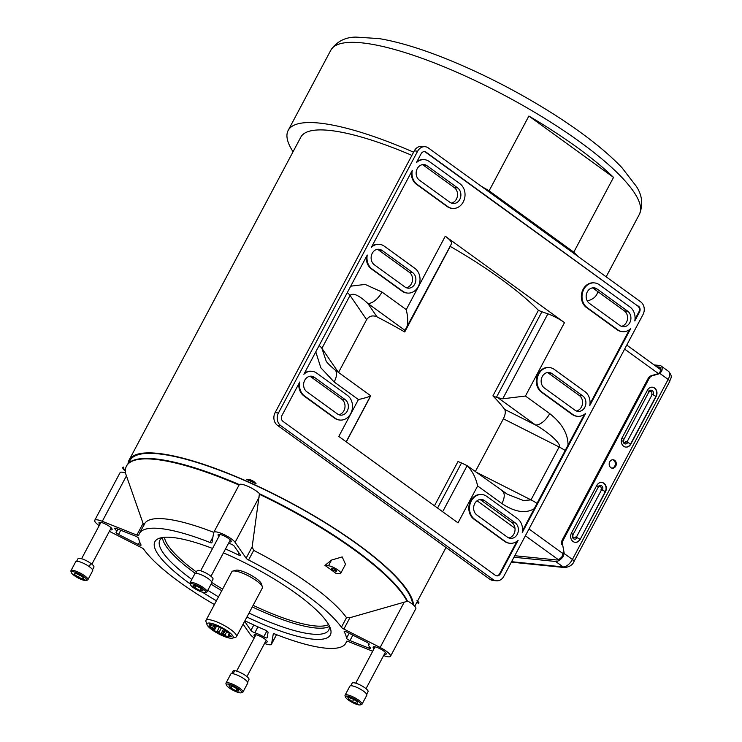 <?xml version="1.0" encoding="UTF-8"?>
<svg xmlns="http://www.w3.org/2000/svg" width="742" height="742" viewBox="0 0 742 742"><rect width="100%" height="100%" fill="white"/><g stroke="black" fill="none" stroke-linecap="round" stroke-linejoin="round"><path stroke-width="1.11" d="M516.877 541.354L499.663 573.724L500.331 573.798A4.322 3.617 95.8 0 1 495.313 575.291L283.027 421.419A4.322 3.617 95.8 0 1 281.941 415.501L299.749 382.028A13.328 11.176 -84.2 0 0 304.582 395.996L335.236 418.219A13.328 11.176 -84.2 0 0 339.966 420.046A13.328 11.176 -84.2 0 0 351.847 410.864A13.328 11.176 -84.2 0 0 347.395 395.356L316.732 373.133A13.328 11.176 -84.2 0 0 312.002 371.306A13.328 11.176 -84.2 0 0 303.868 374.274L367.262 255.044A13.328 11.176 -84.2 0 0 372.094 269.012L402.758 291.235A13.328 11.176 -84.2 0 0 407.488 293.071A13.328 11.176 -84.2 0 0 419.36 283.889A13.328 11.176 -84.2 0 0 414.908 268.381L384.245 246.158A13.328 11.176 -84.2 0 0 379.514 244.322A13.328 11.176 -84.2 0 0 371.38 247.299L412.274 170.391A13.328 11.176 -84.2 0 0 417.106 184.359L447.769 206.582A13.328 11.176 -84.2 0 0 452.499 208.419A13.328 11.176 -84.2 0 0 464.371 199.236A13.328 11.176 -84.2 0 0 459.919 183.728L429.256 161.506A13.328 11.176 -84.2 0 0 424.526 159.669A13.328 11.176 -84.2 0 0 416.392 162.646L421.141 153.715A4.322 3.617 95.8 0 1 424.628 151.628A4.322 3.617 95.8 0 1 426.158 152.221L637.777 306.019A4.322 3.617 -84.2 0 1 638.862 311.937L635.022 319.153M424.192 159.641A13.328 11.176 95.8 0 0 423.858 159.604A13.328 11.176 95.8 0 0 416.985 161.533M424.285 151.609A4.322 3.617 -84.2 0 1 425.491 152.156L637.777 306.019M622.195 331.618A13.328 11.176 -84.2 0 1 621.852 331.591A13.328 11.176 -84.2 0 1 617.121 329.754L586.468 307.531A13.328 11.176 -84.2 0 1 582.006 292.023A13.328 11.176 -84.2 0 1 593.888 282.841L594.555 282.915A13.328 11.176 95.8 0 1 599.286 284.743L629.949 306.965A13.328 11.176 95.8 0 1 634.781 320.934L639.53 312.002A4.322 3.617 95.8 0 0 638.445 306.094M594.555 282.915A13.328 11.176 95.8 0 0 582.674 292.098A13.328 11.176 95.8 0 0 587.135 307.596L617.798 329.819A13.328 11.176 95.8 0 0 622.529 331.655A13.328 11.176 95.8 0 0 630.663 328.687L589.769 405.586A13.328 11.176 95.8 0 0 584.937 391.618L554.274 369.395A13.328 11.176 95.8 0 0 549.544 367.568A13.328 11.176 95.8 0 0 537.672 376.75A13.328 11.176 95.8 0 0 542.124 392.249L572.787 414.472A13.328 11.176 95.8 0 0 577.517 416.308A13.328 11.176 95.8 0 0 585.651 413.34L522.257 532.561A13.328 11.176 95.8 0 0 517.424 518.602L486.761 496.379A13.328 11.176 95.8 0 0 482.031 494.543A13.328 11.176 95.8 0 0 470.15 503.725A13.328 11.176 95.8 0 0 474.611 519.233L505.265 541.456A13.328 11.176 95.8 0 0 509.995 543.283A13.328 11.176 95.8 0 0 518.129 540.315L500.331 573.798M629.402 329.726L590.011 403.806M577.183 416.271A13.328 11.176 -84.2 0 1 576.849 416.243A13.328 11.176 -84.2 0 1 572.119 414.407L541.456 392.184A13.328 11.176 -84.2 0 1 536.995 376.676A13.328 11.176 -84.2 0 1 548.876 367.494A13.328 11.176 -84.2 0 1 549.21 367.54M509.661 543.246A13.328 11.176 -84.2 0 1 509.327 543.218A13.328 11.176 -84.2 0 1 504.597 541.391L473.934 519.168A13.328 11.176 -84.2 0 1 469.482 503.66A13.328 11.176 -84.2 0 1 481.363 494.478A13.328 11.176 -84.2 0 1 481.697 494.515M584.39 414.379L537.004 503.401A14.191 3.385 -152 0 0 531.003 499.885L523.453 500.544L507.203 494.163L467.154 465.679C472.366 470.957 475.854 477.718 477.625 485.973L501.88 503.558A14.191 6.956 -54.1 0 0 502.51 491.287M501.88 503.558C514.707 512.101 525.484 513.826 534.221 508.734L537.004 503.401M534.221 508.734L522.498 530.79M437.548 508.038L461.524 462.952L467.154 465.679L442.659 511.739M568.029 445.163C568.057 433.755 561.954 423.246 549.701 413.609A14.191 6.956 125.9 0 1 535.538 424.999C549.034 432.447 562.009 444.541 559.134 446.981L531.003 499.885L475.984 472.06M549.701 413.609L525.447 396.033L502.714 398.797L496.407 397.341A11.844 2.829 28 0 1 492.911 395.885A164.409 39.215 28 0 1 504.634 409.371C505.803 411.485 505.385 414.62 503.391 418.785L475.325 471.578M450.171 246.233A11.844 2.829 -152 0 0 450.236 246.39A164.409 39.215 28 0 1 538.414 310.304L492.911 395.885M538.414 310.304A11.844 2.829 -152 0 0 541.91 311.761L496.407 397.341M461.524 462.952A11.844 2.829 28 0 1 458.027 461.487L434.469 505.803M369.785 397.424A11.844 2.829 28 0 0 369.85 397.573L346.291 441.889M370.638 395.699L334.79 369.72C329.244 364.943 326.341 361.985 326.072 360.844L321.917 348.341L350.048 295.427L366.622 319.654L338.547 372.447M450.236 246.39L404.733 331.971A11.844 2.829 28 0 1 404.64 330.941A11.844 2.829 28 0 1 404.687 330.867L451.488 243.766A18.235 4.35 28 0 0 445.274 236.216L406.236 309.627L381.982 292.042L365.157 284.418L350.716 286.171M366.622 319.654C369.228 315.944 372.688 315.016 377.001 316.862A164.409 39.215 28 0 1 404.733 331.971M406.217 328.864C408.211 324.319 408.211 317.901 406.236 309.627M541.91 311.761L547.884 313.847A18.235 4.35 28 0 1 564.486 322.622L445.274 236.216M547.884 313.847L502.714 398.797M477.625 485.973L458.009 522.86L338.797 436.454L358.414 399.567C365.695 397.879 369.776 396.599 370.666 395.736L370.184 396.043M347.284 292.626A14.191 3.385 -152 0 1 350.048 295.427C352.997 292.515 358.915 295.186 367.819 303.432A14.191 6.956 -54.1 0 0 381.982 292.042M311.668 371.278A13.328 11.176 95.8 0 0 311.334 371.241A13.328 11.176 95.8 0 0 304.452 373.17M366.353 256.76A13.328 11.176 95.8 0 0 371.427 268.947L402.09 291.17A13.328 11.176 95.8 0 0 406.82 292.997A13.328 11.176 95.8 0 0 407.154 293.025M379.181 244.294A13.328 11.176 95.8 0 0 378.847 244.257A13.328 11.176 95.8 0 0 371.974 246.186M411.365 172.107A13.328 11.176 95.8 0 0 416.438 184.294L447.101 206.517A13.328 11.176 95.8 0 0 451.832 208.344A13.328 11.176 95.8 0 0 452.166 208.372M314.478 377.372L345.141 399.595A8.394 7.04 -84.2 0 1 347.952 409.352A8.394 7.04 -84.2 0 1 340.467 415.14A8.394 7.04 -84.2 0 1 337.489 413.98L306.826 391.757A8.394 7.04 -84.2 0 1 304.025 382A8.394 7.04 -84.2 0 1 311.501 376.213A8.394 7.04 -84.2 0 1 314.478 377.372L311.139 377.029A8.394 7.04 95.8 0 0 309.804 376.287M338.825 414.722A8.394 7.04 95.8 0 0 344.844 408.035A8.394 7.04 95.8 0 0 341.793 399.252L311.139 377.029M597.032 288.972A8.394 7.04 95.8 0 0 594.054 287.822A8.394 7.04 95.8 0 0 586.579 293.6A8.394 7.04 95.8 0 0 589.38 303.367L620.043 325.59A8.394 7.04 95.8 0 0 623.02 326.74A8.394 7.04 95.8 0 0 630.505 320.961A8.394 7.04 95.8 0 0 627.695 311.195L597.032 288.972L593.693 288.638L624.356 310.861A8.394 7.04 -84.2 0 1 627.398 319.644A8.394 7.04 -84.2 0 1 621.379 326.332M592.357 287.896A8.394 7.04 -84.2 0 1 593.693 288.638M552.029 373.625A8.394 7.04 95.8 0 0 549.043 372.475A8.394 7.04 95.8 0 0 541.567 378.253A8.394 7.04 95.8 0 0 544.378 388.02L575.031 410.243A8.394 7.04 95.8 0 0 578.009 411.393A8.394 7.04 95.8 0 0 585.494 405.614A8.394 7.04 95.8 0 0 582.683 395.848L552.029 373.625L548.681 373.291L579.344 395.514A8.394 7.04 -84.2 0 1 582.387 404.297A8.394 7.04 -84.2 0 1 576.367 410.985M547.346 372.549A8.394 7.04 -84.2 0 1 548.681 373.291M484.507 500.609A8.394 7.04 95.8 0 0 481.53 499.459A8.394 7.04 95.8 0 0 474.055 505.237A8.394 7.04 95.8 0 0 476.856 514.994L507.519 537.227A8.394 7.04 95.8 0 0 510.496 538.377A8.394 7.04 95.8 0 0 517.972 532.598A8.394 7.04 95.8 0 0 515.171 522.832L484.507 500.609L481.168 500.266L511.822 522.489A8.394 7.04 -84.2 0 1 514.874 531.272A8.394 7.04 -84.2 0 1 508.845 537.969M479.833 499.524A8.394 7.04 -84.2 0 1 481.168 500.266M496.352 580.791L493.003 580.457A9.256 7.763 -84.2 0 1 489.72 579.177L493.068 579.521A9.256 7.763 95.8 0 0 496.352 580.791A9.256 7.763 95.8 0 0 503.818 576.321L643.017 314.534A9.256 7.763 95.8 0 0 640.698 301.855L428.412 147.992A9.256 7.763 95.8 0 0 425.12 146.712A9.256 7.763 95.8 0 0 417.653 151.192L414.314 150.849A9.256 7.763 -84.2 0 1 421.781 146.378L425.12 146.712M414.314 150.849L275.115 412.635L278.463 412.979L417.653 151.192M278.463 412.979A9.256 7.763 95.8 0 0 280.773 425.648L277.425 425.305A9.256 7.763 -84.2 0 1 275.115 412.635M280.773 425.648L493.068 579.521M277.425 425.305L489.72 579.177M382 250.388L412.654 272.611A8.394 7.04 -84.2 0 1 415.464 282.377A8.394 7.04 -84.2 0 1 407.989 288.156A8.394 7.04 -84.2 0 1 405.002 287.006L374.348 264.783A8.394 7.04 -84.2 0 1 371.538 255.016A8.394 7.04 -84.2 0 1 379.023 249.238A8.394 7.04 -84.2 0 1 382 250.388L378.652 250.054A8.394 7.04 95.8 0 0 377.326 249.312M406.338 287.748A8.394 7.04 95.8 0 0 412.357 281.06A8.394 7.04 95.8 0 0 409.315 272.277L378.652 250.054M451.349 203.095A8.394 7.04 95.8 0 0 457.369 196.407A8.394 7.04 95.8 0 0 454.327 187.624L423.663 165.401A8.394 7.04 95.8 0 0 422.328 164.659M427.012 165.735L457.666 187.958A8.394 7.04 -84.2 0 1 460.476 197.724A8.394 7.04 -84.2 0 1 453 203.503A8.394 7.04 -84.2 0 1 450.014 202.353L419.36 180.13A8.394 7.04 -84.2 0 1 416.55 170.363A8.394 7.04 -84.2 0 1 424.025 164.585A8.394 7.04 -84.2 0 1 427.012 165.735L423.663 165.401M298.831 383.735A13.328 11.176 95.8 0 0 303.914 395.922L334.568 418.145A13.328 11.176 95.8 0 0 339.298 419.981A13.328 11.176 95.8 0 0 339.632 420.009M499.663 573.724A4.322 3.617 -84.2 0 1 496.519 575.829M346.18 441.815L370.666 395.736M334.79 369.72A14.191 6.956 125.9 0 1 334.15 381.991L358.414 399.567M368.82 648.1L349.955 640.596A2.959 0.705 28 0 1 346.523 638.185A116.865 27.881 -152 0 0 344.214 631.748A2.959 0.705 28 0 1 344.177 631.461A2.959 0.705 28 0 1 346.913 632.119L366.696 642.164A2.959 0.705 28 0 1 369.182 644.288A2.959 0.705 28 0 1 369.089 644.371A12.345 2.94 -152 0 0 368.718 644.724A12.345 2.94 -152 0 0 370.267 647.636A2.959 0.705 28 0 1 370.638 648.341A2.959 0.705 28 0 1 368.82 648.1L369.497 646.82M228.555 543.209A12.345 2.94 -152 0 0 230.41 543.858A2.959 0.705 28 0 1 234.305 546.214L240.315 554.858A2.959 0.705 28 0 1 240.417 555.248A2.959 0.705 28 0 1 237.922 554.71A116.865 27.881 -152 0 0 225.494 548.969M116.411 528.527L135.276 536.03A2.959 0.705 28 0 1 138.708 538.442A116.865 27.881 -152 0 0 141.008 544.878A2.959 0.705 28 0 1 141.054 545.166A2.959 0.705 28 0 1 138.309 544.507L118.534 534.463A2.959 0.705 28 0 1 116.04 532.339A2.959 0.705 28 0 1 116.132 532.255A12.345 2.94 -152 0 0 116.513 531.903A12.345 2.94 -152 0 0 114.964 528.99A2.959 0.705 28 0 1 114.593 528.285A2.959 0.705 28 0 1 116.411 528.527M250.917 630.412L244.906 621.768A2.959 0.705 28 0 1 244.804 621.379A2.959 0.705 28 0 1 247.299 621.917A116.865 27.881 -152 0 0 264.875 629.893A2.959 0.705 28 0 1 268.075 632.286L267.129 637.777A2.959 0.705 28 0 1 267.12 637.832A2.959 0.705 28 0 1 263.744 636.831A12.345 2.94 -152 0 0 254.812 632.778A2.959 0.705 28 0 1 250.917 630.412L253.81 624.977M162.943 537.449A95.644 22.817 -152 0 0 159.855 540.241A95.644 22.817 -152 0 0 191.826 579.428M207.797 590.28A95.644 22.817 -152 0 0 218.51 596.837M249.024 613.059A95.644 22.817 -152 0 0 328.743 630.041A95.644 22.817 -152 0 0 329.327 625.914M190.175 583.871A99.345 23.698 28 0 1 160.318 537.969A99.345 23.698 28 0 1 172.496 537.486A99.345 23.698 28 0 1 212.564 548.449M223.425 552.855A99.345 23.698 28 0 1 330.375 628.381A99.345 23.698 28 0 1 246.91 617.029M216.404 600.807A99.345 23.698 28 0 1 202.455 592.218M384.319 654.249A7.401 1.762 -152 0 0 386.22 653.535A7.401 1.762 -152 0 0 381.416 649.491A7.401 1.762 -152 0 0 374.46 646.755A7.401 1.762 -152 0 0 373.551 646.792A7.401 1.762 -152 0 0 374.024 648.768M213.752 532.404L239.378 484.47A12.345 2.94 28 0 1 248.533 486.594A12.345 2.94 28 0 1 259.44 493.578L252.159 546.854L253.69 550.397A116.865 27.881 -152 0 1 346.505 617.678L349.918 617.706L407.85 601.15A12.345 2.94 28 0 1 415.826 608.69L390.505 656.308A12.345 2.94 -152 0 0 380.136 647.469L343.88 629.058A3.089 0.733 28 0 1 341.403 627.268A116.865 27.881 -152 0 0 248.589 559.997A3.089 0.733 28 0 1 246.131 558.207L235.112 542.356A12.345 2.94 -152 0 0 223.648 534.407A12.345 2.94 -152 0 0 213.752 532.404A12.345 2.94 -152 0 0 213.677 532.617L211.952 542.69A3.089 0.733 28 0 1 211.934 542.745A3.089 0.733 28 0 1 210.069 542.504A116.865 27.881 -152 0 0 139.431 533.452A116.865 27.881 -152 0 0 138.773 535.27A3.089 0.733 28 0 1 138.754 535.316A3.089 0.733 28 0 1 136.862 535.065L102.285 521.32A12.345 2.94 -152 0 0 94.716 520.318A12.345 2.94 -152 0 0 99.187 525.624M94.716 520.318L120.037 472.7A12.345 2.94 28 0 1 125.389 472.904L143.874 525.679M213.77 532.366A116.865 27.881 -152 0 0 144.523 523.852L139.431 533.452M125.593 473.517A159.92 38.148 28 0 1 126.492 466.087A159.92 38.148 28 0 1 239.007 485.027M259.45 493.727A159.92 38.148 28 0 1 407.525 601.224M126.492 466.087L126.734 465.624A159.92 38.148 28 0 1 239.295 484.582M229.278 541.864A7.401 1.762 -152 0 0 231.179 541.15A7.401 1.762 -152 0 0 226.375 537.106A7.401 1.762 -152 0 0 219.409 534.379A7.401 1.762 -152 0 0 218.5 534.416A7.401 1.762 -152 0 0 218.973 536.392M259.45 494.311A159.92 38.148 28 0 1 407.098 601.326M340.726 573.316L345.512 564.3L342.192 556.908L331.507 560.089L324.959 565.404A136.194 32.49 28 0 1 335.829 573.278L339.363 573.64A7.698 1.836 -152 0 0 340.726 573.316A7.698 1.836 -152 0 0 336.534 569.077A7.698 1.836 -152 0 0 328.493 565.756L324.959 565.404M331.832 568.187A2.959 0.705 -152 0 0 331.312 568.307A2.959 0.705 -152 0 0 333.594 570.32A2.959 0.705 -152 0 0 336.543 571.09A2.959 0.705 -152 0 0 334.93 569.457A2.959 0.705 -152 0 0 331.832 568.187M383.614 655.566A12.345 2.94 -152 0 0 390.505 656.308M264.532 643.472A12.345 2.94 -152 0 0 271.479 644.232A12.345 2.94 -152 0 0 271.553 644.01L273.279 633.937A3.089 0.733 28 0 1 273.297 633.891A3.089 0.733 28 0 1 275.161 634.122A116.865 27.881 -152 0 0 345.8 643.175A116.865 27.881 -152 0 0 346.458 641.357A3.089 0.733 28 0 1 346.477 641.311A3.089 0.733 28 0 1 348.36 641.561L372.707 651.244M109.362 531.328L141.351 547.568A3.089 0.733 28 0 1 143.827 549.358A116.865 27.881 -152 0 0 214.419 604.544M243.107 624.189L250.119 634.271A12.345 2.94 -152 0 0 254.228 637.999M411.903 155.375A160.43 38.269 -152 0 0 329.225 130.379A160.43 38.269 -152 0 0 300.816 137.14L129.099 460.086A160.43 38.269 -152 0 0 128.014 463.787M413.507 605.064A160.43 38.269 -152 0 0 315.415 516.617A160.43 38.269 -152 0 0 157.508 453.334A160.43 38.269 -152 0 0 129.099 460.086M128.459 463.323L129.943 460.541A159.474 38.037 28 0 1 277.888 496.24A159.474 38.037 28 0 1 412.635 604.34M265.228 642.164A7.401 1.762 -152 0 0 267.129 641.45A7.401 1.762 -152 0 0 262.325 637.406A7.401 1.762 -152 0 0 255.369 634.67A7.401 1.762 -152 0 0 254.46 634.707A7.401 1.762 -152 0 0 254.933 636.682M110.178 529.779A7.401 1.762 -152 0 0 112.088 529.065A7.401 1.762 -152 0 0 107.284 525.021A7.401 1.762 -152 0 0 100.318 522.294A7.401 1.762 -152 0 0 99.409 522.331A7.401 1.762 -152 0 0 99.882 524.306M122.847 467.414L123.274 467.043A12.345 2.94 -152 0 0 122.847 467.414A12.345 2.94 -152 0 0 124.48 470.409L123.274 467.043A166.514 39.716 -152 0 0 123.571 468.007A166.514 39.716 -152 0 0 124.48 470.409M256.092 483.765A12.345 2.94 -152 0 0 246.882 479.582C250.425 479.239 253.495 480.64 256.092 483.765A166.514 39.716 -152 0 0 246.882 479.582M417.004 600.399A166.514 39.716 -152 0 1 418.219 603.775A12.345 2.94 -152 0 0 418.636 603.404A12.345 2.94 -152 0 0 417.004 600.399L418.961 602.792L418.636 603.404M226.403 684.977L225.976 683.725A9.6 2.291 28 0 1 225.985 683.094L230.781 674.079A9.6 2.291 28 0 1 240.334 676.565A9.6 2.291 28 0 1 247.735 683.094L242.94 692.11A9.6 2.291 28 0 1 242.411 692.471L241.15 692.815A8.616 2.059 -152 0 0 234.973 686.638A8.616 2.059 -152 0 0 226.403 684.977A8.616 2.059 -152 0 0 231.996 689.68A8.616 2.059 -152 0 0 240.093 692.852A8.616 2.059 -152 0 0 241.15 692.815M225.985 683.094A9.6 2.291 28 0 1 235.539 685.58A9.6 2.291 28 0 1 242.94 692.11M232.098 686.118L229.055 685.803L230.966 688.14L235.919 690.783L238.961 691.09L237.06 688.762L232.098 686.118M232.051 686.109L230.966 688.14M237.013 688.734L235.919 690.783M237.347 688.224L236.262 687.825L237.319 688.251M238.729 689.708L239.314 689.661L238.729 689.708M237.644 688.938L238.803 689.299L237.644 688.938M236.976 687.899L236.457 687.834M211.489 625.293A10.128 2.421 -152 0 0 211.424 625.395A10.128 2.421 -152 0 0 211.359 625.794L210.255 626.072A11.121 2.653 28 0 1 210.505 625.181L211.739 624.829M213.186 629.355A11.121 2.653 28 0 1 211.22 627.565L212.546 627.639A10.128 2.421 -152 0 0 213.65 628.65L213.186 629.355A9.182 2.189 28 0 0 213.186 629.977A12.883 3.07 28 0 0 214.169 630.663A9.182 2.189 28 0 0 216.089 631.386L217.258 631.164A10.128 2.421 -152 0 0 219.085 632.212L219.344 633.241A11.121 2.653 28 0 1 216.089 631.386M223.425 634.215A10.128 2.421 -152 0 0 225.123 634.809L225.865 635.903A11.121 2.653 28 0 1 222.85 634.855L225.308 630.672M229.695 636.107A11.121 2.653 28 0 1 228.323 636.358L228.165 635.365A10.128 2.421 -152 0 0 228.935 635.226L229.695 636.107A9.182 2.189 28 0 0 231.485 636.682A12.883 3.07 28 0 0 231.569 636.367A9.182 2.189 28 0 0 229.946 635.18L229.25 634.076A10.128 2.421 -152 0 0 229.185 633.928M228.963 632.843L229.037 633.761A11.121 2.653 28 0 1 229.519 634.364A11.121 2.653 28 0 1 229.946 635.18M210.505 625.181A9.182 2.189 28 0 1 209.42 624.115A12.883 3.07 28 0 1 209.903 624.031A9.182 2.189 28 0 1 211.943 624.931A11.121 2.653 28 0 1 214.28 625.358A9.182 2.189 28 0 1 214.345 625.126A9.182 2.189 28 0 1 214.586 624.885A12.883 3.07 28 0 1 215.653 625.256A9.182 2.189 28 0 1 217.443 626.461A11.121 2.653 28 0 1 220.791 628.001A9.182 2.189 28 0 1 222.34 628.353A12.883 3.07 28 0 1 223.49 629.012A9.182 2.189 28 0 1 224.195 629.949A11.121 2.653 28 0 1 226.978 631.887A9.182 2.189 28 0 1 229.046 632.889A12.883 3.07 28 0 1 229.742 633.52A9.182 2.189 28 0 1 229.037 633.761L228.165 635.365M214.28 625.358L214.744 624.94M236.485 636.636L262.371 587.961A17.279 4.118 -152 0 0 262.38 586.82A17.279 4.118 -152 0 0 242.922 573.325A17.279 4.118 -152 0 0 232.803 571.09A17.279 4.118 -152 0 0 231.856 571.739L205.979 620.414A17.279 4.118 28 0 1 217.035 622A17.279 4.118 28 0 1 236.485 636.636A17.279 4.118 28 0 1 235.548 637.276L232.376 638.148A14.812 3.534 -152 0 0 221.765 627.519A14.812 3.534 -152 0 0 207.027 624.671A14.812 3.534 -152 0 0 207.426 625.469A14.812 3.534 -152 0 0 223.704 636.237A14.812 3.534 -152 0 0 232.376 638.148M232.803 571.09L235.975 570.227A14.812 3.534 28 0 1 244.647 572.138A14.812 3.534 28 0 1 260.924 582.906A14.812 3.534 28 0 1 261.323 583.704L262.38 586.82M207.027 624.671L205.97 621.555A17.279 4.118 28 0 1 205.979 620.414M228.323 636.358A9.182 2.189 28 0 1 228.731 637.174A12.883 3.07 28 0 1 227.905 637.016A9.182 2.189 28 0 1 225.865 635.903M222.85 634.855A9.182 2.189 28 0 1 221.858 634.92A12.883 3.07 28 0 1 220.68 634.373A9.182 2.189 28 0 1 219.344 633.241M210.255 626.072A9.182 2.189 -152 0 0 208.929 625.896A12.883 3.07 -152 0 0 209.253 626.396A9.182 2.189 -152 0 0 211.22 627.565M229.417 634.327L228.935 635.226M228.313 636.265L227.905 637.016M226.764 631.72L225.123 634.809M224.427 630.088L221.858 634.92M223.518 629.04L220.68 634.373M221.274 628.094L219.085 632.212M219.326 627.287L217.258 631.164M216.683 625.923L214.169 630.663M215.681 625.283L213.186 629.977M215.486 625.2L213.65 628.65M213.826 625.237L212.546 627.639M211.841 624.875L211.359 625.794M247.578 682.121L248.969 679.514A9.006 2.152 -152 0 0 244.099 674.58A9.006 2.152 -152 0 0 234.704 670.685L233.071 673.755M234.676 670.731L234.602 670.675A9.006 2.152 -152 0 0 233.053 671.056L231.671 673.662M234.602 670.675L232.969 673.745M366.678 694.206L368.06 691.6A9.006 2.152 -152 0 0 361.113 685.469A9.006 2.152 -152 0 0 352.153 683.141L350.762 685.747M211.628 581.821L213.01 579.224A9.006 2.152 -152 0 0 206.063 573.093A9.006 2.152 -152 0 0 197.103 570.765L195.721 573.362M92.537 569.735L93.919 567.138A9.006 2.152 -152 0 0 90.914 563.447L89.235 566.61M89.096 566.508L90.774 563.354A9.006 2.152 -152 0 0 78.012 558.68L76.63 561.277M345.494 697.063L345.076 695.82A9.6 2.291 28 0 1 345.076 695.18L349.872 686.164A9.6 2.291 28 0 1 355.056 686.675A9.6 2.291 28 0 1 363.552 691.201A9.6 2.291 28 0 1 366.826 695.18L362.031 704.195A9.6 2.291 28 0 1 361.512 704.557L360.241 704.9A8.616 2.059 -152 0 0 357.774 701.005A8.616 2.059 -152 0 0 349.306 696.655A8.616 2.059 -152 0 0 345.494 697.063A8.616 2.059 -152 0 0 352.135 702.349A8.616 2.059 -152 0 0 360.241 704.9M345.076 695.18A9.6 2.291 28 0 1 350.27 695.69A9.6 2.291 28 0 1 358.757 700.216A9.6 2.291 28 0 1 362.031 704.195M348.49 698.834L352.45 701.7L357.069 703.407L357.718 702.238L353.758 699.363L349.139 697.666L348.49 698.834M353.702 699.344L352.45 701.7M357.7 702.22L357.069 703.407M349.556 697.359L348.369 696.636L349.556 697.359M348.768 697.304L347.488 696.543L348.768 697.304M347.126 696.794L347.942 697.285L347.126 696.794M190.453 584.677L190.026 583.435A9.6 2.291 28 0 1 190.026 582.804L194.821 573.789A9.6 2.291 28 0 1 196.528 573.38A9.6 2.291 28 0 1 206.554 577.517A9.6 2.291 28 0 1 211.776 582.804L206.981 591.819A9.6 2.291 28 0 1 206.462 592.172L205.191 592.524A8.616 2.059 -152 0 0 201.833 588.007A8.616 2.059 -152 0 0 191.974 583.75A8.616 2.059 -152 0 0 190.453 584.677A8.616 2.059 -152 0 0 197.094 589.964A8.616 2.059 -152 0 0 205.191 592.524M190.026 582.804A9.6 2.291 28 0 1 191.733 582.396A9.6 2.291 28 0 1 201.759 586.532A9.6 2.291 28 0 1 206.981 591.819M199.969 590.484L203.011 590.799L201.101 588.462L196.148 585.818L193.105 585.512L195.016 587.849L199.969 590.484L201.054 588.443M196.092 585.818L195.016 587.849M193.347 586.894L192.762 586.941L193.347 586.894M194.423 587.673L193.263 587.302L194.423 587.673M195.434 588.656L194.682 588.323L195.434 588.656M71.353 572.592L70.935 571.349A9.6 2.291 28 0 1 70.935 570.719L75.73 561.703A9.6 2.291 28 0 1 85.284 564.189A9.6 2.291 28 0 1 92.685 570.719L87.89 579.734A9.6 2.291 28 0 1 87.371 580.086L86.1 580.439A8.616 2.059 -152 0 0 79.932 574.252A8.616 2.059 -152 0 0 71.353 572.592A8.616 2.059 -152 0 0 74.293 575.597A8.616 2.059 -152 0 0 86.1 580.439M70.935 570.719A9.6 2.291 28 0 1 80.488 573.204A9.6 2.291 28 0 1 87.89 579.734M82.622 579.187A9.6 2.291 28 0 1 82.594 579.177L83.698 579.966L82.612 579.177M83.586 577.777L79.617 574.902L75.007 573.195L74.348 574.364L78.309 577.239L82.928 578.946L83.586 577.777M79.561 574.883L78.309 577.239M83.558 577.758L82.928 578.946M83.308 579.307L84.579 580.058L83.308 579.307M84.94 579.808L84.124 579.317L84.94 579.808M563.317 539.888A6.168 5.175 95.8 0 0 562.603 544.554L561.638 544.452A6.168 5.175 -84.2 0 1 562.353 539.786L563.317 539.888L649.074 378.606L648.109 378.503L562.353 539.786M648.109 378.503A6.168 5.175 -84.2 0 1 651.374 375.684L657.959 373.727A6.168 5.175 95.8 0 0 658.915 373.328L660.77 370.87L661.827 370.972L659.87 373.43A6.168 5.175 -84.2 0 1 658.924 373.829L652.339 375.786A6.168 5.175 95.8 0 0 649.074 378.606M660.77 370.87A7.503 3.682 -54.1 0 0 659.99 367.373A7.503 3.682 -54.1 0 0 659.007 367.012L660.64 368.199M561.889 556.834L563.178 553.384A6.168 5.175 95.8 0 0 563.057 552.206L564.022 552.308A6.168 5.175 -84.2 0 1 564.133 553.486L562.946 556.936L561.889 556.834A7.503 3.682 -54.1 0 1 556.426 559.95L514.772 555.721M562.946 556.936A9.284 4.545 -54.1 0 1 555.61 561.471L513.965 557.242M609.748 461.821A4.248 3.562 95.8 0 0 612.317 468.211A4.248 3.562 95.8 0 0 616.287 464.353A4.248 3.562 95.8 0 0 613.17 459.771A4.248 3.562 95.8 0 0 609.748 461.821M611.844 468.128A4.248 3.562 95.8 0 0 615.322 464.251A4.248 3.562 95.8 0 0 612.688 459.762M623.92 440.192A2.857 0.677 28 0 1 623.651 439.839A1.901 1.595 95.8 0 0 626.341 441.787A2.857 0.677 28 0 1 625.543 441.369M623.391 439.292L623.54 439.598A4.86 1.159 -152 0 0 622.056 437.928A4.628 1.104 -152 0 1 623.391 439.292A3.089 2.588 95.8 0 0 624.161 443.512A3.089 2.588 95.8 0 0 627.751 442.445A4.628 1.104 28 0 1 630.561 444.087A4.86 1.159 -152 0 0 626.944 442.065L627.751 442.445M623.651 439.839L648.86 391.989A4.86 1.159 -152 0 0 647.376 390.311M626.341 441.787L626.944 442.065L652.246 394.438A4.86 1.159 -152 0 1 655.882 396.469L656.151 396.497A6.168 5.175 95.8 0 0 654.611 388.047A6.168 5.175 95.8 0 0 647.441 390.19L622.121 437.799A6.168 5.175 95.8 0 0 625.849 447.101A6.168 5.175 95.8 0 0 630.83 444.115L656.151 396.497M625.719 447.083A6.168 5.175 95.8 0 0 630.561 444.087L655.882 396.469A6.168 5.175 -84.2 0 0 652.283 387.194M601.641 482.43A6.168 5.175 -84.2 0 1 605.24 491.705L605.509 491.733A6.168 5.175 95.8 0 0 603.969 483.283A6.168 5.175 95.8 0 0 596.8 485.416L571.479 533.034A6.168 5.175 95.8 0 0 573.028 541.484A6.168 5.175 95.8 0 0 580.198 539.351L605.509 491.733M596.735 485.546A4.86 1.159 -152 0 1 598.219 487.225L598.33 487.457A1.901 1.595 -84.2 0 1 601.02 489.405L601.632 489.683A4.86 1.159 -152 0 1 605.24 491.705L580.198 539.351M575.078 542.319A6.168 5.175 95.8 0 0 579.929 539.323A4.86 1.159 -152 0 0 576.311 537.301L601.604 489.674M598.219 487.225L572.907 534.843A4.86 1.159 -152 0 0 571.423 533.164A4.628 1.104 -152 0 1 572.75 534.528A3.089 2.588 95.8 0 0 573.529 538.748A3.089 2.588 95.8 0 0 577.109 537.681L575.699 537.013A1.901 1.595 95.8 0 1 573.019 535.075L572.75 534.528M562.603 544.554L564.022 552.308M661.827 370.972A9.284 4.545 -54.1 0 0 661.029 365.936A9.284 4.545 -54.1 0 0 659.814 365.491L654.11 364.916M659.007 367.012L656.679 366.78M648.86 391.98L648.972 392.221A1.901 1.595 -84.2 0 1 651.662 394.169L652.264 394.456M577.109 537.681A4.628 1.104 28 0 1 579.929 539.323M480.974 186.084A174.741 41.682 28 0 1 489.117 190.805L528.87 116.03A174.741 41.682 28 0 1 613.532 177.394L573.779 252.169A174.741 41.682 28 0 1 578.12 256.5M597.764 291.587A174.741 41.682 28 0 1 596.753 294.491A174.741 41.682 28 0 1 587.302 300.992M293.053 151.73A174.741 41.682 28 0 1 288.174 130.416A174.741 41.682 28 0 1 413.6 152.193M613.532 177.394L528.87 116.03M573.779 252.169L489.117 190.805M425.491 152.156L426.158 152.221M638.862 311.937L639.53 312.002M586.468 307.531L587.135 307.596M617.121 329.754L617.798 329.819M541.456 392.184L542.124 392.249M572.119 414.407L572.787 414.472M504.597 541.391L505.265 541.456M473.934 519.168L474.611 519.233M565.144 450.487A14.191 3.385 -152 0 0 559.134 446.981L503.391 418.785M498.29 398L535.538 424.999L504.634 409.371M564.486 322.622L525.447 396.033M338.278 372.243L321.917 348.341A14.191 3.385 -152 0 0 319.153 345.531M377.001 316.862L367.819 303.432L405.067 330.431M371.427 268.947L372.094 269.012M402.09 291.17L402.758 291.235M416.438 184.294L417.106 184.359M447.101 206.517L447.769 206.582M341.793 399.252L345.141 399.595M624.356 310.861L627.695 311.195M579.344 395.514L582.683 395.848M511.822 522.489L515.171 522.832M409.315 272.277L412.654 272.611M454.327 187.624L457.666 187.958M303.914 395.922L304.582 395.996M334.568 418.145L335.236 418.219M315.777 351.875L320.841 367.772L334.15 381.991M352.858 635.143L349.955 640.596M349.139 633.251L346.523 638.185M238.915 552.846L237.922 554.71M115.381 528.211L114.964 528.99M120.77 530.261L118.534 534.463M139.663 541.966L138.309 544.507M245.185 621.249L244.906 621.768M257.956 626.86L254.812 632.778M266.851 630.978L263.744 636.831M164.492 537.291A94.16 22.464 -152 0 0 196.445 572.008M211.85 582.507A94.16 22.464 -152 0 0 222.619 589.12M253.133 605.342A94.16 22.464 -152 0 0 328.604 624.551M329.392 626.443A95.644 22.817 28 0 1 252.289 606.928M221.775 590.706A95.644 22.817 28 0 1 211.062 584.149M195.304 573.436A95.644 22.817 28 0 1 162.47 537.69M349.918 617.706L343.88 629.058M404.269 602.077L380.136 647.469M346.505 617.678L341.403 627.268M212.889 537.189L210.069 542.504M126.418 475.919L102.285 521.32M142.9 523.713L136.862 535.065M259.246 496.964L235.112 542.356M252.159 546.854L246.131 558.207M253.69 550.397L248.589 559.997M331.507 560.089L328.493 565.756M276.525 634.66L271.553 644.01M658.414 373.569L624.634 349.092M558.262 559.607L525.373 535.77M514.985 528.239L477.078 500.767M528.99 528.972L563.169 553.745M651.374 375.684L652.339 375.786M658.924 373.829L657.959 373.727M511.349 562.148L564.82 567.574A4.73 3.97 -84.2 0 1 563.141 566.925A9.284 4.545 -54.1 0 0 572.407 559.477L668.143 379.422A9.284 4.545 -54.1 0 0 668.561 371.399C673.356 377.159 670.406 377.984 669.757 381.379A4.73 1.132 -152 0 0 668.143 379.422L659.87 373.43M511.59 561.694L563.141 566.925L555.61 561.471M564.82 567.574C569.661 566.869 572.722 564.82 574.02 561.444A4.73 1.132 -152 0 0 572.407 559.477L564.133 553.486M648.731 391.637A3.089 2.588 -84.2 0 1 652.301 390.607A3.089 2.588 -84.2 0 1 653.071 394.818M598.089 486.873A3.089 2.588 -84.2 0 1 601.669 485.843A3.089 2.588 -84.2 0 1 602.439 490.054M330.821 50.206C336.71 41.543 345.086 37.174 355.947 37.1L379.199 38.612C397.795 41.71 419.722 48.286 444.987 58.312C482.643 73.449 519.252 92.314 554.812 114.899C583.694 133.43 606.066 151.006 621.917 167.646L636.33 186.325C642.247 195.304 643.268 204.625 639.4 214.28A174.741 41.682 -152 0 0 531.764 110.595A174.741 41.682 -152 0 0 330.821 50.206L288.174 130.416M423.858 159.604L424.526 159.669M621.852 331.591L622.529 331.655M548.876 367.494L549.544 367.568M576.849 416.243L577.517 416.308M509.327 543.218L509.995 543.283M481.363 494.478L482.031 494.543M311.334 371.241L312.002 371.306M406.82 292.997L407.488 293.071M378.847 244.257L379.514 244.322M451.832 208.344L452.499 208.419M339.298 419.981L339.966 420.046M369.117 643.954L368.718 644.724M117.978 529.157L116.513 531.903M276.562 634.67L271.479 644.232M346.866 641.171L345.8 643.175M626.758 345.095L660.899 369.831M446.007 547.503L417.783 600.593M417.384 601.335L414.759 606.27M246.928 676.574L266.248 640.235M236.633 671.102L255.953 634.762M366.019 688.659L385.339 652.32M355.724 683.187L375.044 646.848M210.978 576.284L230.298 539.944M200.674 570.811L220.003 534.472M91.878 564.198L111.207 527.859M81.583 558.726L100.912 522.387M574.02 561.444L669.757 381.379M661.029 365.936L668.561 371.399M639.4 214.28L606.149 276.812M598.145 291.866L596.753 294.491"/></g></svg>
